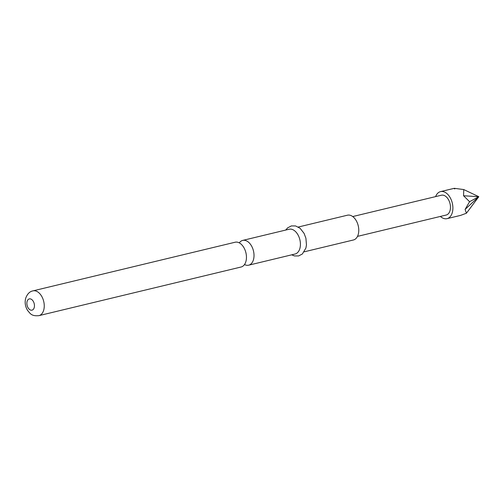 <?xml version="1.0" encoding="UTF-8"?>
<svg xmlns="http://www.w3.org/2000/svg" width="504" height="504" viewBox="0 0 504 504"><rect width="100%" height="100%" fill="white"/><g stroke="black" fill="none" stroke-linecap="round" stroke-linejoin="round"><path stroke-width="0.76" d="M245.946 261.362A12.745 8.02 -103.5 0 0 246.443 256.523A12.745 8.02 -103.5 0 0 244.661 249.127A12.745 8.02 -103.5 0 0 235.129 242.229L32.93 290.877A12.745 8.02 76.5 0 1 41.775 296.44A12.745 8.02 76.5 0 1 43.741 310.01A12.745 8.02 76.5 0 1 38.89 315.655L241.088 267.007A12.745 8.02 -103.5 0 0 245.946 261.362M435.62 196.61A13.904 8.751 76.5 0 1 440.534 191.614A13.904 8.751 76.5 0 1 446.941 193.605A13.904 8.751 76.5 0 1 452.894 207.969A13.904 8.751 76.5 0 1 447.042 218.648A13.904 8.751 76.5 0 1 440.635 216.651A13.904 8.751 76.5 0 1 440.389 216.436M447.042 218.648L460.643 215.378L466.433 213.217L465.098 209.418L469.583 201.694L463.554 195.76L463.762 189.561L455.005 188.401C453.814 188.206 453.739 188.389 454.784 188.95M352.718 216.556L441.403 195.218A10.193 6.42 76.5 0 1 446.103 196.68A10.193 6.42 76.5 0 1 450.469 207.213A10.193 6.42 76.5 0 1 446.172 215.044L357.487 236.382M239.287 242.871A12.745 8.02 76.5 0 1 242.695 240.408A12.745 8.02 76.5 0 1 251.54 245.971A12.745 8.02 76.5 0 1 253.506 259.541A12.745 8.02 76.5 0 1 248.655 265.186A12.745 8.02 76.5 0 1 244.497 264.543M298.286 227.033L347.445 215.202A12.745 8.02 76.5 0 1 356.296 220.765A12.745 8.02 76.5 0 1 358.262 234.335A12.745 8.02 76.5 0 1 353.405 239.986L304.252 251.811M242.695 240.408L289.094 229.244A12.745 8.02 76.5 0 1 297.946 234.801A12.745 8.02 76.5 0 1 299.905 248.377A12.745 8.02 76.5 0 1 295.054 254.022L248.655 265.186M469.583 201.694L478.8 196.705L463.554 195.76M463.762 189.561L478.8 196.705L465.098 209.418M466.433 213.217L478.8 196.705M27.096 301.468A5.79 3.648 76.5 0 1 31.973 299.729A5.79 3.648 76.5 0 1 34.215 307.598A5.79 3.648 76.5 0 1 29.345 309.33A5.79 3.648 76.5 0 1 27.096 301.468M440.534 191.614L454.136 188.345M32.93 290.877C29.686 291.476 27.26 293.971 25.641 298.368C24.627 302.652 25.288 306.697 27.619 310.502C30.297 313.494 31.324 316.354 38.89 315.655M291.696 254.835L294.399 255.925L298.626 255.944L302.387 253.972L305.922 248.018L306.464 244.906L305.909 238.234L304.088 233.383L300.107 228.299L295.583 225.937L291.344 225.924L287.589 227.896L285.73 230.051"/></g></svg>
